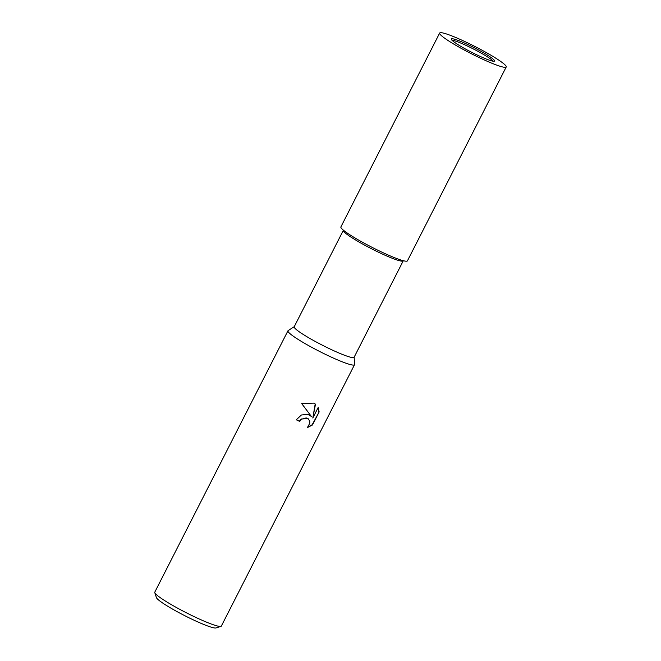 <?xml version="1.0" encoding="UTF-8"?>
<svg xmlns="http://www.w3.org/2000/svg" width="661" height="661" viewBox="0 0 661 661"><rect width="100%" height="100%" fill="white"/><g stroke="black" fill="none" stroke-linecap="round" stroke-linejoin="round"><path stroke-width="0.99" d="M493.354 61.242A24.275 2.619 27 0 0 491.66 59.763A24.275 2.619 27 0 0 470.971 47.749A24.275 2.619 27 0 0 451.86 40.098M343.439 230.202A33.612 3.627 27 0 0 343.34 230.325A33.612 3.627 27 0 0 346.43 233.92A33.612 3.627 27 0 0 379.348 252.618A33.612 3.627 27 0 0 403.235 260.847A33.612 3.627 27 0 0 403.284 260.698M343.34 230.325L294.203 326.765A33.612 3.627 27 0 0 297.293 330.36A33.612 3.627 27 0 0 330.203 349.058A33.612 3.627 27 0 0 354.098 357.287L403.235 260.847M294.252 326.666L288.13 330.607A37.347 4.032 27 0 0 287.948 330.806A37.347 4.032 27 0 0 291.394 334.788A37.347 4.032 27 0 0 336.077 359.262A37.347 4.032 27 0 0 354.511 364.715A37.347 4.032 27 0 0 354.56 364.459L354.156 357.188M307.976 414.397L311.397 416.471L301.713 403.615L313.719 403.144L315.495 404.185L312.818 418.025L318.205 407.44L319.139 411.927L312.488 424.973L307.423 427.551L309.786 423.214L309.72 421.115L308.224 418.768L306.192 417.909L301.457 419.231L299.706 421.388A37.347 4.032 -153 0 1 296.285 419.801L301.383 415.001L307.976 414.397M287.948 330.806L154.781 592.165A37.347 4.032 27 0 0 154.781 592.653A37.347 4.032 27 0 0 202.902 620.621A37.347 4.032 27 0 0 220.939 626.364A37.347 4.032 27 0 0 221.336 626.074L354.511 364.715M154.781 592.653L156.426 597.61A33.612 3.627 27 0 0 199.738 622.778A33.612 3.627 27 0 0 215.965 627.95L220.939 626.364M296.326 419.727A36.603 3.949 27 0 0 299.408 421.156L301.16 419L308.076 418.661M307.869 427.113L312.174 424.734L319.139 411.927M310.373 415.538L311.397 416.471M318.825 411.679L318.098 407.655M312.818 418.025L315.19 403.97M439.664 33.05L340.886 226.921A37.347 4.032 27 0 0 389.007 255.377A37.347 4.032 27 0 0 407.44 260.831L506.219 66.959A37.347 4.032 27 0 0 458.098 38.503A37.347 4.032 27 0 0 439.664 33.05A37.347 4.032 27 0 0 487.785 61.506A37.347 4.032 27 0 0 506.219 66.959M463.295 42.527A24.275 2.619 27 0 0 451.314 38.982A24.275 2.619 27 0 0 482.588 57.482A24.275 2.619 27 0 0 494.577 61.027A24.275 2.619 27 0 0 463.295 42.527"/></g></svg>
